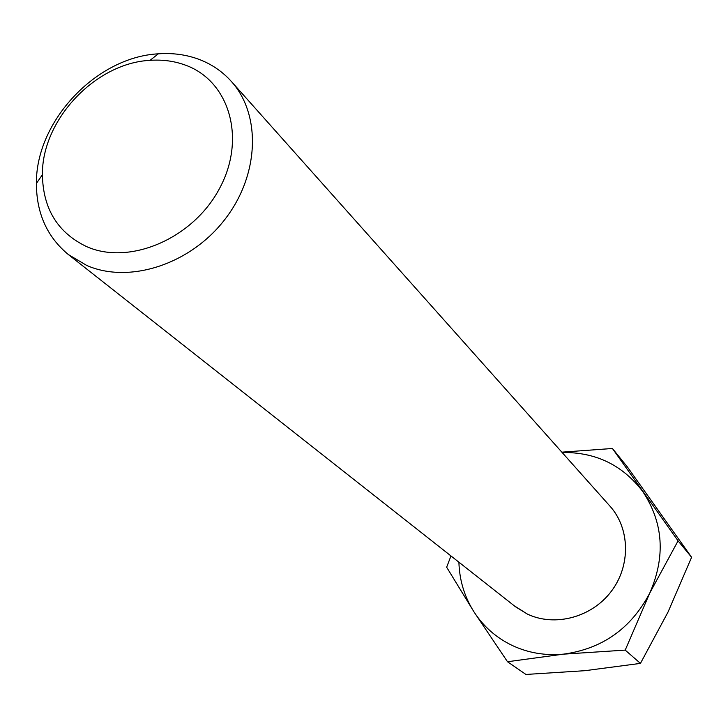 <?xml version="1.0" encoding="UTF-8"?>
<svg xmlns="http://www.w3.org/2000/svg" width="728" height="728" viewBox="0 0 728 728"><rect width="100%" height="100%" fill="white"/><g stroke="black" fill="none" stroke-linecap="round" stroke-linejoin="round"><path stroke-width="1.09" d="M184.976 64.974C174.047 61.025 162.399 59.478 150.032 60.342C95.323 63.036 41.769 119.956 42.406 174.72C43.007 208.9 57.84 232.915 86.905 246.746C130.075 265.729 193.512 238.284 219.72 188.115C246.592 138.202 229.147 80.471 184.976 64.974M86.814 265.493L68.332 254.536C47.102 236.946 36.455 213.24 36.4 183.429C35.781 121.285 96.287 56.975 158.349 53.817C172.381 52.825 185.622 54.555 198.062 59.013C211.075 63.773 222.14 71.226 231.277 81.363C261.589 114.833 259.341 175.594 224.461 219.965C189.862 264.546 129.193 284.029 86.814 265.493M625.216 650.113L640.44 663.39L668.013 612.084L691.6 557.284L627.545 467.176L612.43 448.484L678.068 540.859L649.722 593.165L625.216 650.113L563.472 654.144C545.199 655.828 528.073 652.907 512.066 645.39C496.187 637.692 483.501 626.535 474.01 611.92L446.655 567.221L450.969 555.946M608.963 505.032L609.946 506.106C630.102 528.473 630.885 565.783 611.147 591.545C591.573 617.426 554.9 627.108 527.454 614.132L514.195 605.751M527.454 614.132L515.333 606.67L527.463 614.114C554.9 627.09 591.564 617.408 611.129 591.536C630.876 565.783 630.084 528.473 609.937 506.115L609.955 506.115C630.111 528.473 630.894 565.793 611.147 591.545C591.573 617.426 554.909 627.117 527.454 614.132M562.134 452.498C595.768 452.07 622.668 465.101 642.815 491.609C663.399 522.813 665.701 556.665 649.722 593.165C630.976 628.582 602.22 648.903 563.472 654.144L507.507 661.743L474.01 611.92C464.482 596.869 459.45 580.298 458.904 562.207M561.843 452.17L612.43 448.484M678.068 540.859L691.6 557.284M507.507 661.743L525.935 674.456L584.921 670.688L640.44 663.39M42.406 174.72L36.4 183.429M150.032 60.342L158.349 53.817M68.332 254.536L515.342 606.652M231.277 81.363L609.937 506.115"/></g></svg>
